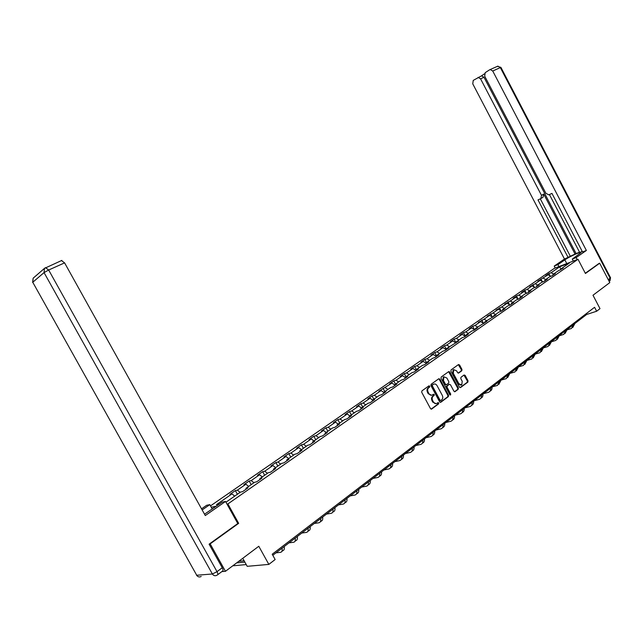 <?xml version="1.0" encoding="UTF-8"?>
<svg xmlns="http://www.w3.org/2000/svg" width="643" height="643" viewBox="0 0 643 643"><rect width="100%" height="100%" fill="white"/><g stroke="black" fill="none" stroke-linecap="round" stroke-linejoin="round"><path stroke-width="0.96" d="M429.741 386.138L428.945 385.832L421.904 390.904L421.72 392.294L430.513 408.635L431.63 409.077L438.622 403.868L438.743 402.904L437.963 402.598L436.967 403.338C435.616 404.021 434.435 403.555 433.406 401.939L432.675 400.581C431.863 398.732 432.04 397.261 433.221 396.152L434.121 395.493L434.242 394.521L433.462 394.215L432.482 394.931C431.123 395.622 429.926 395.156 428.889 393.532L428.158 392.174C427.338 390.325 427.531 388.854 428.712 387.753L429.62 387.102L429.741 386.138M431.582 395.26L428.238 393.717L427.507 392.359C426.695 390.51 426.88 389.039 428.061 387.946L428.969 387.295L428.728 385.985M431.107 409.157L437.971 404.045L437.754 402.751M436.058 403.659L432.755 402.116L432.024 400.766C431.212 398.917 431.389 397.438 432.57 396.337L433.47 395.678L433.245 394.376M461.803 370.746L461.955 369.412L459.584 364.983L458.507 364.541L451.113 369.87L450.952 371.212L459.472 387.126L460.565 387.544L467.879 382.103L468.024 380.769L465.17 375.424L464.101 374.99L460.951 377.296L460.798 378.639L462.221 381.299L461.754 384.932L458.893 383.758L453.291 373.294L453.741 369.685L456.643 370.858L457.575 372.602L458.652 373.036L461.803 370.746L461.152 370.939L461.304 369.612L458.338 364.669M209.401 543.97L210.165 543.865L225.46 571.297L258.791 546.269L268.846 564.401L275.148 559.531L272.214 554.226L594.574 307.29L596.64 311.244L599.999 308.648L592.991 295.241L609.797 282.615L599.686 263.22L598.794 263.55M210.165 543.865L238.657 523.338L227.895 503.935L578.009 259.266L585.435 273.484L599.686 263.22M439.925 379.169L438.807 378.727L431.123 384.265L430.947 385.639L439.651 401.851L440.76 402.285L448.38 396.61L448.541 395.244L439.925 379.169L438.655 378.84M441.211 376.999L448.742 371.574L449.851 372.008L458.371 387.938L458.218 389.288L455.019 391.667L453.942 391.233L450.47 384.747L449.377 384.313L447.223 385.888L447.062 387.247L450.687 394.022L450.558 394.987L449.803 394.681L441.05 378.357L441.211 376.999M225.46 571.297L221.867 571.603M210.51 505.88L554.346 268.356L578.009 259.266M227.895 503.935L227.003 504.112M216.305 506.226L211.258 507.223M549.966 275.767L548.817 273.58L545.803 275.67L548.109 274.794L537.861 281.168L540.168 280.3L535.217 283.732L529.792 286.754L532.091 285.894L527.051 289.39L524.752 290.242L521.577 292.444L523.876 291.592L518.756 295.145L516.458 295.989L513.227 298.231L515.517 297.379L510.309 300.996L504.723 304.115L507.014 303.279L501.709 306.952L496.066 310.103L498.357 309.275L492.956 313.02L487.257 316.203L489.548 315.383L484.05 319.193L478.296 322.408L480.578 321.596L474.976 325.479L472.693 326.29L469.165 328.734L471.448 327.93L465.741 331.884L463.458 332.68L459.866 335.172L462.14 334.376L456.329 338.403L454.054 339.191L450.397 341.722L452.664 340.943L446.748 345.05L444.482 345.821L440.744 348.402L443.011 347.638L436.983 351.817L434.724 352.573L430.914 355.209L433.181 354.454L427.032 358.714L424.774 359.461L420.9 362.146L423.15 361.398L416.889 365.746L414.639 366.478L410.692 369.211L412.935 368.479L406.553 372.908L404.31 373.631L400.284 376.42L402.518 375.705L396.008 380.214L393.773 380.921L389.666 383.767L391.9 383.067L378.848 391.257L381.066 390.574L374.29 395.268L372.08 395.943L367.804 398.901L370.014 398.234L363.102 403.024L360.9 403.683L356.543 406.697L358.738 406.046L351.681 410.933L349.503 411.576L345.05 414.655L347.228 414.02L340.034 419.011L337.864 419.638L333.323 422.781L335.485 422.162L328.139 427.257L325.977 427.86L321.347 431.067L323.493 430.472L315.994 435.673L313.848 436.259L309.114 439.531L311.252 438.96L303.584 444.273L301.463 444.835L296.632 448.179L298.746 447.624L290.917 453.05L288.811 453.588L283.868 457.012L285.974 456.482L277.969 462.028L275.887 462.542L270.84 466.038L272.913 465.532L264.739 471.198L262.674 471.689L257.513 475.257L259.571 474.775L251.212 480.57L249.171 481.036L243.898 484.685L245.931 484.227L237.388 490.151L235.362 490.593L229.969 494.33L231.986 493.896L216.418 504.683L219.384 504.096M548.817 273.58L551.123 272.704L559.571 266.853L569.288 263.124L560.841 269.007L563.212 268.107L557.827 271.105L552.956 274.497L555.319 273.605L552.249 275.743L549.886 276.635L544.926 280.083L547.297 279.199L544.171 281.377L541.808 282.261L536.768 285.773L539.131 284.889L535.949 287.108L533.586 287.984L528.458 291.56L530.821 290.684L527.582 292.943L525.227 293.811L520.002 297.444L522.365 296.584L519.07 298.874L516.707 299.734L511.394 303.44L513.757 302.58L510.397 304.919L508.042 305.771L502.633 309.54L504.988 308.696L501.572 311.075L498.357 309.275M225.95 502.215L240.506 492.08L242.588 491.638L248.037 487.836L245.947 488.294L254.556 482.298L256.661 481.824L261.99 478.111L259.876 478.593L268.292 472.734L270.422 472.235L275.63 468.602L273.492 469.109L281.722 463.378L283.876 462.856L288.972 459.303L286.81 459.833L294.864 454.231L297.034 453.677L302.017 450.204L299.839 450.767L307.716 445.277L309.902 444.707L314.781 441.307L312.586 441.886L320.294 436.525L322.497 435.922L327.271 432.602L325.061 433.205L332.6 427.949L334.826 427.33L339.496 424.075L337.27 424.701L344.656 419.558L346.89 418.915L351.464 415.732L349.221 416.375L356.455 411.335L358.706 410.684L363.182 407.558L360.932 408.217L368.013 403.29L370.28 402.614L374.668 399.552L372.401 400.235L379.338 395.397L381.612 394.706L385.913 391.716L383.638 392.407L390.438 387.673L392.72 386.965L396.932 384.032L394.641 384.739L401.312 380.101L403.611 379.378L407.734 376.501L405.436 377.224L411.97 372.675L414.277 371.935L418.328 369.114L416.013 369.862L422.427 365.393L424.734 364.645L428.704 361.88L426.389 362.636L432.675 358.255L434.998 357.492L438.888 354.775L436.565 355.547L442.73 351.255L445.052 350.475L448.87 347.815L446.539 348.602L458.668 340.991L456.337 341.787L462.269 337.647L464.608 336.852L468.281 334.288L465.942 335.091L471.761 331.041L474.108 330.221L477.717 327.705L475.37 328.525L486.976 321.251L484.621 322.079L496.066 314.917L493.711 315.753L499.217 311.919L501.572 311.075M550.898 276.257L548.109 274.794M545.77 279.504L543.239 278.17M552.956 274.497L552.763 275.389M543.022 281.803L540.168 280.3M537.757 285.082L535.217 283.732M544.926 280.083L544.742 280.975M535.008 287.453L532.091 285.894M529.599 290.757L527.051 289.39M536.768 285.773L536.583 286.665M526.866 293.208L523.876 291.592M521.312 296.536L518.756 295.145M528.458 291.56L528.273 292.461M518.58 299.051L515.517 297.379M512.873 302.411L510.309 300.996M520.002 297.444L519.825 298.352M510.148 305.007L507.014 303.279M504.281 308.391L501.709 306.952M511.394 303.44L511.225 304.348M495.536 314.483L492.956 313.02M502.633 309.54L502.464 310.456M492.771 317.208L489.548 315.383M486.638 320.68L484.05 319.193M493.711 315.753L493.543 316.669M483.809 323.461L480.578 321.596M477.58 326.99L474.976 325.479M484.621 322.079L484.46 323.003M474.687 329.819L471.448 327.93M468.345 333.412L465.741 331.884M475.37 328.525L475.217 329.449M465.395 336.297L462.14 334.376M458.949 339.962L456.329 338.403M465.942 335.091L465.789 336.024M455.927 342.896L452.664 340.943M449.369 346.633L446.748 345.05M456.337 341.787L456.192 342.719M446.29 349.623L443.011 347.638M439.611 353.425L436.983 351.817M446.539 348.602L446.403 349.535M436.436 356.455L433.181 354.454M429.669 360.353L427.032 358.714M436.565 355.547L436.428 356.495M426.293 363.359L423.15 361.398M419.533 367.41L416.889 365.746M426.389 362.636L426.261 363.576M415.949 370.392L412.935 368.479M409.205 374.604L406.553 372.908M416.013 369.862L415.9 370.81M405.395 377.554L402.518 375.705M398.668 381.942L396.008 380.214M405.436 377.224L405.323 378.18M394.633 384.844L391.9 383.067M387.922 389.425L385.253 387.665M394.641 384.739L394.537 385.696M383.734 392.343L381.066 390.574M376.967 397.053L374.29 395.268M383.638 392.407L383.533 393.371M372.691 400.034L370.014 398.234M365.779 404.841L363.102 403.024M372.401 400.235L372.305 401.2M361.422 407.879L358.738 406.046M354.373 412.79L351.681 410.933M360.932 408.217L360.844 409.189M349.921 415.884L347.228 414.02M342.727 420.9L340.034 419.011M349.221 416.375L349.149 417.347M338.178 424.058L335.485 422.162M330.832 429.178L328.139 427.257M337.27 424.701L337.197 425.674M326.194 432.409L323.493 430.472M318.695 437.634L315.994 435.673M325.061 433.205L324.996 434.178M313.961 440.929L311.252 438.96M306.293 446.266L303.584 444.273M312.586 441.886L312.538 442.874M301.454 449.634L298.746 447.624M293.626 455.091L290.917 453.05M299.839 450.767L299.799 451.748M288.683 458.531L285.974 456.482M280.686 464.101L277.969 462.028M286.81 459.833L286.786 460.822M275.63 467.622L272.913 465.532M267.456 473.312L264.739 471.198M273.492 469.109L273.476 470.105M262.296 476.913L259.571 474.775M253.937 482.732L251.212 480.57M259.876 478.593L259.868 479.59M248.656 486.405L245.931 484.227M240.112 492.361L237.388 490.151M245.947 488.294L245.956 489.291M234.703 496.123L231.986 493.896M242.749 558.317L247.201 566.322L268.846 564.401M272.801 555.287L586.673 314.459L596.64 311.244M560.897 268.967L559.571 266.853M553.647 274.014L551.123 272.704M560.841 269.007L560.648 269.891M586.255 313.663L586.673 314.459M237.388 494.25L235.362 490.593M251.172 484.653L249.171 481.036M264.651 475.273L262.674 471.689M277.832 466.087L275.887 462.542M290.74 457.101L288.811 453.588M303.367 448.308L301.463 444.835M315.729 439.699L313.848 436.259M327.842 431.268L325.977 427.86M339.697 423.006L337.864 419.638M351.311 414.92L349.503 411.576M362.7 406.987L360.9 403.683M373.856 399.223L372.08 395.943M384.787 391.603L383.035 388.356M395.509 384.136L393.773 380.921M406.022 376.814L404.31 373.631M416.334 369.637L414.639 366.478M426.454 362.588L424.774 359.461M436.509 355.925L434.724 352.573M446.419 349.446L444.482 345.821M456.008 342.84L454.054 339.191M465.387 336.289L463.458 332.68M474.518 329.722L472.693 326.29M483.496 323.276L481.76 320.013M492.313 316.951L490.665 313.848M500.977 310.746L499.41 307.788M509.497 304.645L508.01 301.84M517.864 298.665L516.458 295.989M526.095 292.79L524.752 290.242M534.188 287.011L532.91 284.6M542.145 281.345L540.932 279.046M238.657 523.338L237.757 523.482M440.238 402.357L447.721 396.795L447.882 395.429L439.273 379.362M432.514 385.004L432.401 385.969L440.029 400.187L440.801 400.493L441.757 399.777C442.923 398.676 443.099 397.205 442.288 395.381L437.087 385.687C436.05 384.064 434.861 383.598 433.511 384.289L431.871 385.197L431.75 386.162L432.401 385.969M440.166 400.653L439.378 400.364L431.75 386.162M431.871 385.197L432.819 384.514M454.513 391.74L457.567 389.473L457.72 388.123L448.589 371.686M449.063 384.401L446.572 386.081L446.411 387.44L450.036 394.207L450.687 394.022M450.068 394.979L450.036 394.207M446.861 378.012L443.911 376.846L443.445 380.495L445.438 384.217L446.531 384.659L448.685 383.083L448.846 381.725L446.861 378.012M444.032 376.774L443.26 377.039L442.794 380.688L443.445 380.495M446.186 384.755L444.787 384.41L442.794 380.688M458.162 373.117L461.152 370.939M453.845 369.629L453.09 369.886L452.64 373.487L453.291 373.294M460.991 385.189L458.234 383.951L452.64 373.487M460.042 387.633L467.22 382.296L467.365 380.961L463.933 375.11M244.123 560.784L238.754 561.315M244.862 562.111L236.64 562.906M232.766 565.816L246.229 564.578M204.53 514.207L222.197 502.135L225.532 501.46L205.278 515.549L64.597 262.874L48.667 270.012L217.012 571.659L222.253 567.753L209.112 544.179L237.781 523.531L225.532 501.46M202.151 509.931L209.827 504.642L206.668 505.285L201.532 508.822M212.262 509.031L209.827 504.642M61.439 260.56L64.597 262.874M222.253 567.753C223.225 569.674 223.29 570.807 222.446 571.169L217.68 574.738M558.944 266.596L557.923 264.643L554.226 266.073L564.474 259.025L472.758 83.847L473.24 80.399L481.535 75.834L483.978 77.289L576.096 253.567L579.552 252.217M557.923 264.643L564.843 259.876C569.634 256.469 581.73 251.051 580.999 252.659L572.294 259.081L576.136 257.594L586.376 250.473L582.534 251.976L551.951 193.39L548.809 194.845L545.899 193.302L484.693 76.171L485.208 72.659L489.693 69.757L497.867 66.141L500.342 67.595L492.731 71.011L490.247 69.532M549.443 194.564L579.681 252.45L582.261 251.445M576.096 253.567L564.474 259.025M555.239 268.01L554.226 266.073M577.181 259.587L576.136 257.594M573.331 261.066L572.294 259.081M586.376 250.473L492.731 71.011M484.388 73.873L481.535 75.834M483.978 77.289L480.562 78.832L541.502 195.376L540.876 198.566L537.99 199.917L568.171 257.578M480.562 78.832L478.119 77.369M598.955 263.485L585.315 273.251M541.502 195.376L543.689 194.049L575.147 254.226M543.689 194.049L543.062 197.24L541.165 198.39M540.305 198.832L570.277 256.123M276 552.835L280.694 552.313C282.036 551.871 282.494 550.496 282.06 548.182M281.835 551.429L282.807 550.681C284.15 550.239 284.616 548.865 284.19 546.55M289.037 542.829L293.779 542.242C295.137 541.784 295.611 540.401 295.201 538.095M294.936 541.342L295.844 540.642C297.211 540.184 297.685 538.802 297.283 536.503M301.8 533.039L306.582 532.38C307.957 531.906 308.447 530.523 308.061 528.233M307.756 531.472L308.608 530.821C309.982 530.346 310.481 528.964 310.095 526.673M314.29 523.45L319.105 522.735C320.495 522.245 321.01 520.854 320.648 518.58M320.302 521.811L321.09 521.208C322.481 520.717 322.995 519.327 322.633 517.052M326.523 514.07L331.37 513.291C332.777 512.784 333.307 511.394 332.961 509.127M332.584 512.358L333.315 511.796C334.722 511.289 335.252 509.899 334.907 507.632M338.499 504.876L343.386 504.048C344.801 503.525 345.339 502.135 345.018 499.876M344.616 503.099L345.283 502.585C346.698 502.054 347.244 500.664 346.923 498.413M350.234 495.882L355.145 494.989C356.568 494.459 357.13 493.06 356.825 490.818M356.391 494.033L357.01 493.559C358.432 493.02 358.995 491.63 358.69 489.387M361.72 487.056L366.663 486.124C368.101 485.569 368.672 484.179 368.391 481.945M367.925 485.16L368.487 484.718C369.926 484.163 370.505 482.772 370.215 480.538M372.98 478.416L377.955 477.436C379.394 476.873 379.989 475.474 379.716 473.256M379.225 476.455L379.74 476.061C381.186 475.49 381.773 474.1 381.508 471.882M384.024 469.953L389.015 468.916C390.47 468.345 391.065 466.947 390.815 464.736M390.293 467.935L390.767 467.574C392.222 466.995 392.825 465.596 392.576 463.386M394.842 461.65L399.858 460.573C401.32 459.986 401.931 458.588 401.69 456.393M401.144 459.576L401.57 459.255C403.04 458.66 403.651 457.261 403.418 455.067M405.444 453.508L410.483 452.391C411.954 451.788 412.581 450.397 412.356 448.211M411.785 451.386L412.163 451.097C413.642 450.494 414.269 449.095 414.044 446.909M415.852 445.527L420.908 444.369C422.387 443.758 423.022 442.36 422.813 440.19M422.218 443.357L422.555 443.099C424.034 442.48 424.669 441.09 424.468 438.912M426.052 437.698L431.123 436.501C432.61 435.874 433.253 434.483 433.069 432.321M432.45 435.48L432.747 435.255C434.234 434.628 434.877 433.237 434.692 431.075M436.067 430.022L441.154 428.785C442.641 428.15 443.3 426.759 443.123 424.605M442.48 427.756L442.738 427.555C444.233 426.928 444.892 425.529 444.715 423.383M445.888 422.483L450.984 421.205C452.487 420.57 453.146 419.18 452.985 417.034M452.326 420.176L452.543 420.008C454.046 419.365 454.714 417.974 454.545 415.836M455.525 415.089L460.637 413.779C462.14 413.127 462.815 411.737 462.663 409.607M461.987 412.742L462.172 412.597C463.675 411.946 464.35 410.564 464.198 408.434M464.985 407.831L470.113 406.489C471.616 405.829 472.3 404.439 472.163 402.317M471.464 405.444L471.616 405.331C473.119 404.672 473.803 403.282 473.666 401.168M474.277 400.702L479.413 399.327C480.924 398.66 481.615 397.278 481.486 395.164M480.771 398.282L480.884 398.194C482.395 397.527 483.086 396.136 482.965 394.03M483.391 393.701L488.535 392.302C490.054 391.627 490.754 390.245 490.641 388.147M489.902 391.249L489.982 391.185C491.501 390.51 492.2 389.128 492.088 387.03M492.353 386.829L497.505 385.398L499.627 381.251M498.872 384.345L501.05 380.158M501.146 380.077L506.306 378.623L508.452 374.475M507.681 377.562L509.851 373.406L514.955 371.967L517.117 367.828M516.329 370.907L518.491 366.775M518.499 366.872L523.45 365.425L525.628 361.294M524.817 364.38L526.979 360.257M526.987 360.426L531.793 358.995L533.995 354.88M533.16 357.958L535.322 353.859M535.33 354.092L539.999 352.685L542.218 348.57M541.358 351.657L543.52 347.566M543.528 347.863L548.061 346.473L550.295 342.373M549.411 345.46L551.581 341.385M551.581 341.738L555.986 340.372L558.237 336.273M557.328 339.367L559.498 335.308M559.498 335.718L563.782 334.376L566.041 330.285M565.117 333.379L567.287 329.337M567.287 329.795L571.442 328.477L573.717 324.394M572.768 327.488L574.938 323.461M428.061 387.946L428.712 387.753M427.507 392.359L428.158 392.174M428.238 393.717L428.889 393.532M433.47 395.678L434.121 395.493M432.57 396.337L433.221 396.152M432.024 400.766L432.675 400.581M432.755 402.116L433.406 401.939M437.971 404.045L438.622 403.868M431.212 409.173L431.662 409.052M428.969 387.295L429.62 387.102M447.882 395.429L448.541 395.244M447.721 396.795L448.38 396.61M439.378 400.364L440.029 400.187M449.2 372.209L449.851 372.008M457.72 388.123L458.371 387.938M457.567 389.473L458.218 389.288M454.641 391.764L455.043 391.651M448.701 384.514L449.353 384.329M446.572 386.081L447.223 385.888M446.411 387.44L447.062 387.247M444.787 384.41L445.438 384.217M458.234 383.951L458.893 383.758M464.511 375.616L465.17 375.424M467.365 380.961L468.024 380.769M467.22 382.296L467.879 382.103M458.933 365.184L459.584 364.983M461.304 369.612L461.955 369.412M201.187 576.466C199.386 577.39 197.899 576.988 196.718 575.252L32.761 282.261L196.718 575.252L212.375 573.99L44.054 272.592L32.761 282.261L33.155 278.186L33.653 277.76M45.5 267.665L44.439 268.412L44.054 272.592L48.667 270.012L45.516 267.649M217.012 571.659L212.375 573.99C213.58 575.766 215.1 576.184 216.932 575.236L217.221 575.083C218.057 574.729 217.993 573.588 217.012 571.659M608.254 279.649L610.135 278.242L500.342 67.595L500.913 67.394L497.497 66.301M566.78 263.582L564.843 259.876M500.937 67.435L610.569 277.792L609.178 281.425M610.529 277.72L610.006 280.822M432.86 384.482L433.511 384.289M448.718 384.506L449.377 384.313M443.26 377.039L443.911 376.846M453.09 369.886L453.741 369.685M32.624 282.398L33.155 278.186L44.439 268.412L61.873 260.391M196.533 575.252L197.433 576.16"/></g></svg>
